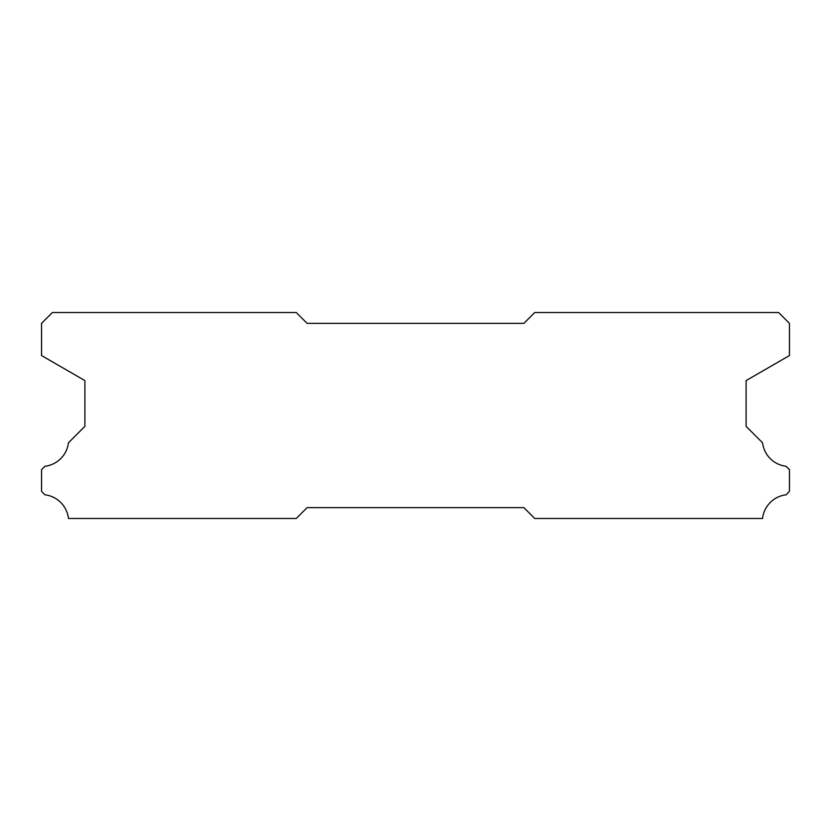 <?xml version="1.0" encoding="UTF-8"?>
<svg xmlns="http://www.w3.org/2000/svg" width="831" height="831" viewBox="0 0 831 831"><rect width="100%" height="100%" fill="white"/><g stroke="black" fill="none" stroke-linecap="round" stroke-linejoin="round"><path stroke-width="1.25" d="M296.272 312.529L52.384 312.529L41.55 323.363L41.55 355.564L84.907 380.588L84.907 426.334L68.433 442.819A26.883 26.883 0 0 1 44.978 466.274L41.55 469.692L41.55 491.37L44.947 494.798A26.883 26.883 0 0 1 68.454 518.471L296.272 518.471L307.106 507.637L523.894 507.637L534.728 518.471L762.546 518.471A26.883 26.883 0 0 1 786.053 494.798L789.45 491.37L789.45 469.692L786.022 466.274A26.883 26.883 0 0 1 762.567 442.819L746.093 426.334L746.093 380.588L789.45 355.564L789.45 323.363L778.616 312.529L534.728 312.529L523.894 323.363L307.106 323.363L296.272 312.529"/></g></svg>
